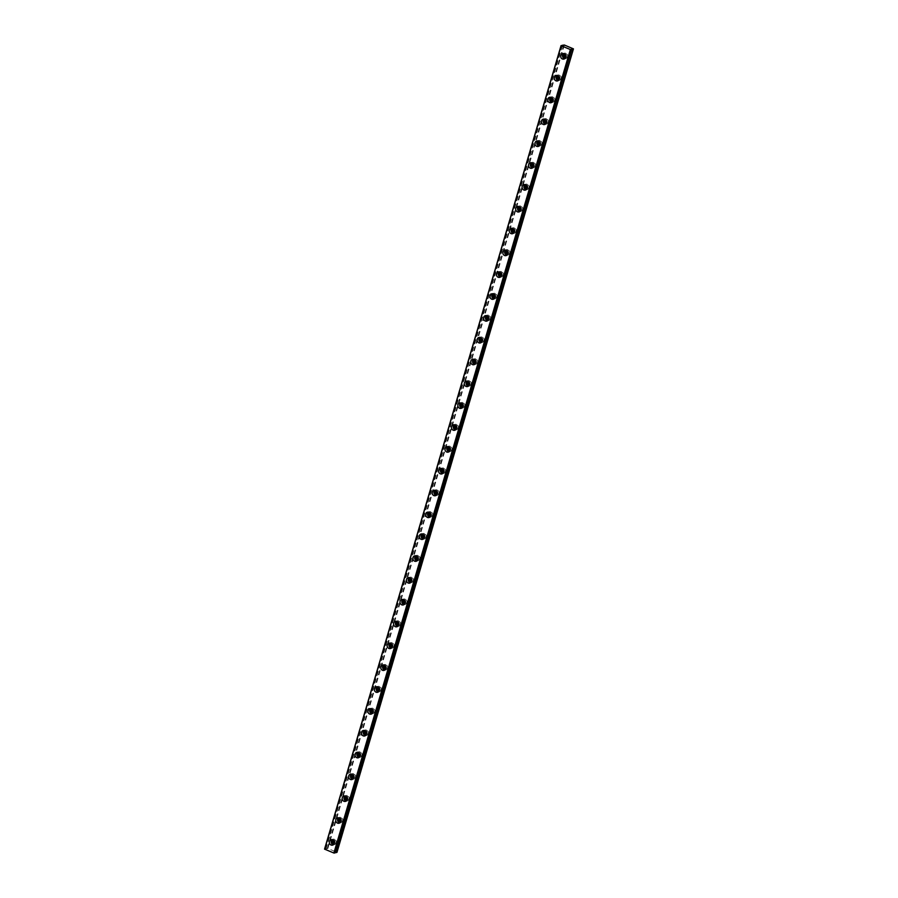 <?xml version="1.0" encoding="UTF-8"?>
<svg xmlns="http://www.w3.org/2000/svg" width="898" height="898" viewBox="0 0 898 898"><rect width="100%" height="100%" fill="white"/><g stroke="black" fill="none" stroke-linecap="round" stroke-linejoin="round"><path stroke-width="0.67" stroke-dasharray="4.49 3.37" d="M333.416 840.304A1.65 1.47 75.2 0 1 334.258 843.469M333.686 840.584A1.65 1.47 75.2 0 1 336.301 842.189A1.65 1.47 75.2 0 1 334.348 843.099M564.763 54.262A1.65 1.47 75.2 0 1 565.594 57.427M565.033 54.542A1.65 1.47 75.2 0 1 567.648 56.147A1.65 1.47 75.2 0 1 565.684 57.057M558.343 76.106A1.65 1.47 75.2 0 1 559.173 79.26M558.601 76.375A1.65 1.47 75.2 0 1 561.228 77.98A1.65 1.47 75.2 0 1 559.263 78.889M551.911 97.938A1.65 1.47 75.2 0 1 552.741 101.092M552.18 98.219A1.65 1.47 75.2 0 1 554.796 99.813A1.65 1.47 75.2 0 1 552.831 100.722M545.49 119.771A1.65 1.47 75.2 0 1 546.321 122.925M545.748 120.051A1.65 1.47 75.2 0 1 548.375 121.657A1.65 1.47 75.2 0 1 546.411 122.555M539.058 141.603A1.65 1.47 75.2 0 1 539.889 144.769M539.328 141.884A1.65 1.47 75.2 0 1 541.943 143.489A1.65 1.47 75.2 0 1 539.979 144.387M532.637 163.436A1.65 1.47 75.2 0 1 533.468 166.601M532.896 163.717A1.65 1.47 75.2 0 1 535.522 165.322A1.65 1.47 75.2 0 1 533.558 166.231M526.206 185.269A1.65 1.47 75.2 0 1 527.036 188.434M526.475 185.549A1.65 1.47 75.2 0 1 529.09 187.154A1.65 1.47 75.2 0 1 527.137 188.064M519.785 207.101A1.65 1.47 75.2 0 1 520.615 210.267M520.043 207.382A1.65 1.47 75.2 0 1 522.67 208.987A1.65 1.47 75.2 0 1 520.705 209.896M513.353 228.945A1.65 1.47 75.2 0 1 514.184 232.099M513.622 229.226A1.65 1.47 75.2 0 1 516.238 230.82A1.65 1.47 75.2 0 1 514.285 231.729M506.932 250.778A1.65 1.47 75.2 0 1 507.763 253.932M507.19 251.058A1.65 1.47 75.2 0 1 509.817 252.664A1.65 1.47 75.2 0 1 507.853 253.562M500.5 272.61A1.65 1.47 75.2 0 1 501.331 275.776M500.77 272.891A1.65 1.47 75.2 0 1 503.385 274.496A1.65 1.47 75.2 0 1 501.432 275.394M494.08 294.443A1.65 1.47 75.2 0 1 494.91 297.608M494.338 294.724A1.65 1.47 75.2 0 1 496.964 296.329A1.65 1.47 75.2 0 1 495 297.238M487.648 316.276A1.65 1.47 75.2 0 1 488.478 319.441M487.917 316.556A1.65 1.47 75.2 0 1 490.533 318.161A1.65 1.47 75.2 0 1 488.579 319.071M481.227 338.108A1.65 1.47 75.2 0 1 482.058 341.274M481.485 338.389A1.65 1.47 75.2 0 1 484.112 339.994A1.65 1.47 75.2 0 1 482.147 340.903M474.795 359.952A1.65 1.47 75.2 0 1 475.626 363.106M475.064 360.221A1.65 1.47 75.2 0 1 477.68 361.827A1.65 1.47 75.2 0 1 475.727 362.736M468.374 381.785A1.65 1.47 75.2 0 1 469.205 384.939M468.633 382.065A1.65 1.47 75.2 0 1 471.259 383.671A1.65 1.47 75.2 0 1 469.295 384.569M461.942 403.617A1.65 1.47 75.2 0 1 462.773 406.783M462.212 403.898A1.65 1.47 75.2 0 1 464.827 405.503A1.65 1.47 75.2 0 1 462.874 406.401M455.522 425.45A1.65 1.47 75.2 0 1 456.352 428.615M455.78 425.731A1.65 1.47 75.2 0 1 458.407 427.336A1.65 1.47 75.2 0 1 456.442 428.234M449.09 447.283A1.65 1.47 75.2 0 1 449.92 450.448M449.359 447.563A1.65 1.47 75.2 0 1 451.975 449.168A1.65 1.47 75.2 0 1 450.021 450.078M442.669 469.115A1.65 1.47 75.2 0 1 443.5 472.281M442.927 469.396A1.65 1.47 75.2 0 1 445.554 471.001A1.65 1.47 75.2 0 1 443.59 471.91M436.237 490.959A1.65 1.47 75.2 0 1 437.068 494.113M436.507 491.228A1.65 1.47 75.2 0 1 439.122 492.834A1.65 1.47 75.2 0 1 437.169 493.743M429.816 512.792A1.65 1.47 75.2 0 1 430.647 515.946M430.075 513.072A1.65 1.47 75.2 0 1 432.701 514.666A1.65 1.47 75.2 0 1 430.737 515.575M423.385 534.624A1.65 1.47 75.2 0 1 424.215 537.79M423.654 534.905A1.65 1.47 75.2 0 1 426.269 536.51A1.65 1.47 75.2 0 1 424.316 537.408M416.964 556.457A1.65 1.47 75.2 0 1 417.795 559.622M417.222 556.738A1.65 1.47 75.2 0 1 419.849 558.343A1.65 1.47 75.2 0 1 417.884 559.241M410.532 578.29A1.65 1.47 75.2 0 1 411.363 581.455M410.801 578.57A1.65 1.47 75.2 0 1 413.417 580.175A1.65 1.47 75.2 0 1 411.464 581.085M404.111 600.122A1.65 1.47 75.2 0 1 404.942 603.288M404.369 600.403A1.65 1.47 75.2 0 1 406.996 602.008A1.65 1.47 75.2 0 1 405.032 602.917M397.679 621.966A1.65 1.47 75.2 0 1 398.51 625.12M397.949 622.235A1.65 1.47 75.2 0 1 400.564 623.841A1.65 1.47 75.2 0 1 398.611 624.75M391.259 643.799A1.65 1.47 75.2 0 1 392.089 646.953M391.517 644.079A1.65 1.47 75.2 0 1 394.143 645.673A1.65 1.47 75.2 0 1 392.179 646.582M384.827 665.631A1.65 1.47 75.2 0 1 385.657 668.785M385.096 665.912A1.65 1.47 75.2 0 1 387.712 667.517A1.65 1.47 75.2 0 1 385.758 668.415M378.406 687.464A1.65 1.47 75.2 0 1 379.237 690.629M378.664 687.745A1.65 1.47 75.2 0 1 381.291 689.35A1.65 1.47 75.2 0 1 379.326 690.248M371.974 709.297A1.65 1.47 75.2 0 1 372.805 712.462M372.243 709.577A1.65 1.47 75.2 0 1 374.859 711.182A1.65 1.47 75.2 0 1 372.906 712.092M365.553 731.129A1.65 1.47 75.2 0 1 366.384 734.295M365.812 731.41A1.65 1.47 75.2 0 1 368.438 733.015A1.65 1.47 75.2 0 1 366.474 733.924M359.121 752.962A1.65 1.47 75.2 0 1 359.963 756.127M359.391 753.242A1.65 1.47 75.2 0 1 362.006 754.848A1.65 1.47 75.2 0 1 360.053 755.757M352.701 774.806A1.65 1.47 75.2 0 1 353.531 777.96M352.959 775.086A1.65 1.47 75.2 0 1 355.586 776.68A1.65 1.47 75.2 0 1 353.621 777.589M346.269 796.638A1.65 1.47 75.2 0 1 347.111 799.792M346.538 796.919A1.65 1.47 75.2 0 1 349.154 798.524A1.65 1.47 75.2 0 1 347.2 799.422M339.848 818.471A1.65 1.47 75.2 0 1 340.679 821.636M340.106 818.751A1.65 1.47 75.2 0 1 342.733 820.357A1.65 1.47 75.2 0 1 340.769 821.255M333.427 844.704A2.817 2.526 -104.8 0 0 335.493 840.079A2.817 2.526 -104.8 0 0 332.092 839.641M564.775 58.662A2.817 2.526 -104.8 0 0 566.84 54.037A2.817 2.526 -104.8 0 0 563.439 53.599M558.343 80.494A2.817 2.526 -104.8 0 0 560.408 75.881A2.817 2.526 -104.8 0 0 557.007 75.432M551.922 102.327A2.817 2.526 -104.8 0 0 553.987 97.714A2.817 2.526 -104.8 0 0 550.586 97.265M545.49 124.16A2.817 2.526 -104.8 0 0 547.556 119.546A2.817 2.526 -104.8 0 0 544.154 119.108M539.069 145.992A2.817 2.526 -104.8 0 0 541.135 141.379A2.817 2.526 -104.8 0 0 537.734 140.941M532.637 167.836A2.817 2.526 -104.8 0 0 534.703 163.212A2.817 2.526 -104.8 0 0 531.302 162.774M526.217 189.669A2.817 2.526 -104.8 0 0 528.282 185.044A2.817 2.526 -104.8 0 0 524.881 184.606M519.785 211.501A2.817 2.526 -104.8 0 0 521.85 206.888A2.817 2.526 -104.8 0 0 518.449 206.439M513.364 233.334A2.817 2.526 -104.8 0 0 515.43 228.721A2.817 2.526 -104.8 0 0 512.028 228.272M506.932 255.167A2.817 2.526 -104.8 0 0 508.998 250.553A2.817 2.526 -104.8 0 0 505.596 250.115M500.512 276.999A2.817 2.526 -104.8 0 0 502.577 272.386A2.817 2.526 -104.8 0 0 499.176 271.948M494.08 298.843A2.817 2.526 -104.8 0 0 496.145 294.218A2.817 2.526 -104.8 0 0 492.744 293.781M487.659 320.676A2.817 2.526 -104.8 0 0 489.724 316.051A2.817 2.526 -104.8 0 0 486.323 315.613M481.227 342.508A2.817 2.526 -104.8 0 0 483.292 337.895A2.817 2.526 -104.8 0 0 479.891 337.446M474.806 364.341A2.817 2.526 -104.8 0 0 476.872 359.728A2.817 2.526 -104.8 0 0 473.471 359.279M468.374 386.174A2.817 2.526 -104.8 0 0 470.44 381.56A2.817 2.526 -104.8 0 0 467.039 381.111M461.954 408.006A2.817 2.526 -104.8 0 0 464.019 403.393A2.817 2.526 -104.8 0 0 460.618 402.955M455.522 429.85A2.817 2.526 -104.8 0 0 457.587 425.225A2.817 2.526 -104.8 0 0 454.186 424.788M449.101 451.683A2.817 2.526 -104.8 0 0 451.166 447.058A2.817 2.526 -104.8 0 0 447.765 446.62M442.669 473.515A2.817 2.526 -104.8 0 0 444.735 468.891A2.817 2.526 -104.8 0 0 441.345 468.453M436.248 495.348A2.817 2.526 -104.8 0 0 438.314 490.735A2.817 2.526 -104.8 0 0 434.913 490.286M429.816 517.181A2.817 2.526 -104.8 0 0 431.882 512.567A2.817 2.526 -104.8 0 0 428.492 512.118M423.396 539.013A2.817 2.526 -104.8 0 0 425.461 534.4A2.817 2.526 -104.8 0 0 422.06 533.962M416.964 560.846A2.817 2.526 -104.8 0 0 419.029 556.232A2.817 2.526 -104.8 0 0 415.639 555.795M410.543 582.69A2.817 2.526 -104.8 0 0 412.609 578.065A2.817 2.526 -104.8 0 0 409.207 577.627M404.111 604.522A2.817 2.526 -104.8 0 0 406.177 599.898A2.817 2.526 -104.8 0 0 402.787 599.46M397.691 626.355A2.817 2.526 -104.8 0 0 399.756 621.742A2.817 2.526 -104.8 0 0 396.355 621.293M391.259 648.188A2.817 2.526 -104.8 0 0 393.324 643.574A2.817 2.526 -104.8 0 0 389.934 643.125M384.838 670.02A2.817 2.526 -104.8 0 0 386.903 665.407A2.817 2.526 -104.8 0 0 383.502 664.969M378.406 691.853A2.817 2.526 -104.8 0 0 380.471 687.239A2.817 2.526 -104.8 0 0 377.081 686.802M371.985 713.697A2.817 2.526 -104.8 0 0 374.051 709.072A2.817 2.526 -104.8 0 0 370.649 708.634M365.553 735.529A2.817 2.526 -104.8 0 0 367.619 730.905A2.817 2.526 -104.8 0 0 364.229 730.467M359.133 757.362A2.817 2.526 -104.8 0 0 361.198 752.749A2.817 2.526 -104.8 0 0 357.797 752.3M352.701 779.195A2.817 2.526 -104.8 0 0 354.766 774.581A2.817 2.526 -104.8 0 0 351.376 774.132M346.28 801.027A2.817 2.526 -104.8 0 0 348.345 796.414A2.817 2.526 -104.8 0 0 344.944 795.976M339.848 822.86A2.817 2.526 -104.8 0 0 341.914 818.246A2.817 2.526 -104.8 0 0 338.524 817.809M564.359 45.012L327.871 848.52L336.761 852.168L573.25 48.66M324.548 849.126L561.317 45.54M327.871 848.52L324.829 849.048M563.753 44.9L327.265 848.408M334.516 852.988L571.005 49.48M325.817 848.835L562.17 45.663M561.43 45.551L324.941 849.059M335.313 843.2L334.09 843.525M566.649 57.158L565.437 57.483M560.229 78.99L559.005 79.316M553.797 100.834L552.584 101.148M547.376 122.667L546.152 122.981M540.944 144.499L539.732 144.814M534.523 166.332L533.3 166.658M528.091 188.165L526.879 188.49M521.671 209.997L520.447 210.323M515.239 231.83L514.026 232.155M508.818 253.674L507.606 253.988M502.386 275.506L501.174 275.821M495.965 297.339L494.753 297.665M489.533 319.172L488.321 319.497M483.113 341.004L481.9 341.33M476.681 362.837L475.469 363.162M470.26 384.681L469.048 384.995M463.828 406.513L462.616 406.828M457.408 428.346L456.195 428.66M450.987 450.179L449.763 450.504M444.555 472.011L443.343 472.337M438.134 493.844L436.911 494.169M431.702 515.688L430.49 516.002M425.282 537.52L424.058 537.835M418.85 559.353L417.637 559.667M412.429 581.186L411.205 581.511M405.997 603.018L404.785 603.344M399.576 624.851L398.353 625.176M393.144 646.695L391.932 647.009M386.724 668.527L385.5 668.842M380.292 690.36L379.079 690.674M373.871 712.193L372.648 712.518M367.439 734.025L366.227 734.351M361.018 755.858L359.795 756.183M354.587 777.69L353.374 778.016M348.166 799.534L346.942 799.849M341.734 821.367L340.522 821.681M334.337 852.752L570.825 49.244M334.393 844.659L332.563 845.141M565.74 58.617L563.91 59.1M559.308 80.45L557.478 80.932M552.887 102.282L551.058 102.765M546.455 124.115L544.626 124.598M540.035 145.959L538.205 146.441M533.603 167.791L531.773 168.274M527.182 189.624L525.352 190.107M520.75 211.457L518.932 211.939M514.33 233.289L512.5 233.772M507.898 255.122L506.079 255.604M501.477 276.966L499.647 277.437M495.045 298.798L493.226 299.281M488.624 320.631L486.795 321.114M482.192 342.464L480.374 342.946M475.772 364.296L473.942 364.779M469.34 386.129L467.521 386.611M462.919 407.973L461.089 408.444M456.487 429.805L454.669 430.288M450.066 451.638L448.237 452.121M443.634 473.471L441.816 473.953M437.214 495.303L435.384 495.786M430.782 517.136L428.963 517.618M424.361 538.98L422.531 539.451M417.929 560.812L416.111 561.295M411.509 582.645L409.679 583.128M405.077 604.477L403.258 604.96M398.656 626.31L396.826 626.793M392.224 648.143L390.406 648.625M385.803 669.975L383.974 670.458M379.371 691.819L377.553 692.302M372.951 713.652L371.121 714.135M366.519 735.484L364.7 735.967M360.098 757.317L358.268 757.8M353.666 779.15L351.848 779.632M347.245 800.982L345.416 801.465M340.813 822.826L338.995 823.298M334.471 840.012L333.259 840.337M565.819 53.981L564.595 54.295M559.387 75.814L558.174 76.128M552.966 97.646L551.742 97.972M546.534 119.479L545.322 119.804M540.113 141.312L538.89 141.637M533.681 163.155L532.469 163.47M527.261 184.988L526.037 185.302M520.829 206.821L519.616 207.135M514.408 228.653L513.185 228.979M507.976 250.486L506.764 250.811M501.555 272.319L500.332 272.644M495.124 294.151L493.911 294.477M488.703 315.995L487.479 316.309M482.271 337.828L481.059 338.142M475.85 359.66L474.627 359.986M469.418 381.493L468.206 381.818M462.998 403.325L461.774 403.651M456.566 425.158L455.353 425.484M450.145 447.002L448.921 447.316M443.713 468.835L442.501 469.149M437.292 490.667L436.069 490.981M430.86 512.5L429.648 512.825M424.44 534.332L423.216 534.658M418.008 556.165L416.795 556.491M411.587 578.009L410.364 578.323M405.155 599.842L403.943 600.156M398.734 621.674L397.511 621.988M392.303 643.507L391.09 643.832M385.882 665.339L384.658 665.665M379.45 687.172L378.238 687.498M373.029 709.016L371.806 709.33M366.597 730.849L365.385 731.163M360.177 752.681L358.953 752.995M353.745 774.514L352.532 774.839M347.324 796.346L346.112 796.672M340.892 818.179L339.68 818.505M326.008 849.07L562.485 45.562M332.956 839.203L331.126 839.686M564.303 53.162L562.474 53.644M557.871 74.994L556.042 75.477M551.451 96.827L549.621 97.31M545.019 118.671L543.189 119.142M538.598 140.503L536.768 140.986M532.166 162.336L530.336 162.819M525.745 184.169L523.916 184.651M519.313 206.001L517.484 206.484M512.893 227.834L511.063 228.317M506.461 249.666L504.631 250.149M500.04 271.51L498.21 271.982M493.608 293.343L491.778 293.826M487.187 315.176L485.358 315.658M480.756 337.008L478.926 337.491M474.335 358.841L472.505 359.323M467.903 380.673L466.084 381.156M461.482 402.517L459.653 402.989M455.05 424.35L453.232 424.833M448.63 446.183L446.8 446.665M442.198 468.015L440.379 468.498M435.777 489.848L433.947 490.33M429.345 511.68L427.527 512.163M422.924 533.524L421.095 533.996M416.492 555.357L414.674 555.84M410.072 577.19L408.242 577.672M403.64 599.022L401.821 599.505M397.219 620.855L395.389 621.337M390.787 642.687L388.969 643.17M384.366 664.531L382.537 665.003M377.935 686.364L376.116 686.847M371.514 708.196L369.684 708.679M365.082 730.029L363.263 730.512M358.661 751.862L356.832 752.344M352.229 773.694L350.411 774.177M345.809 795.527L343.979 796.01M339.377 817.371L337.558 817.842"/><path stroke-width="1.35" d="M334.258 843.469A1.65 1.47 75.2 0 1 332.26 841.347A1.65 1.47 75.2 0 1 333.416 840.304M334.348 843.099A1.65 1.47 75.2 0 1 333.686 840.584M565.594 57.427A1.65 1.47 75.2 0 1 563.607 55.306A1.65 1.47 75.2 0 1 564.763 54.262M565.684 57.057A1.65 1.47 75.2 0 1 565.033 54.542M559.173 79.26A1.65 1.47 75.2 0 1 557.175 77.149A1.65 1.47 75.2 0 1 558.343 76.106M559.263 78.889A1.65 1.47 75.2 0 1 558.601 76.375M552.741 101.092A1.65 1.47 75.2 0 1 550.755 98.982A1.65 1.47 75.2 0 1 551.911 97.938M552.831 100.722A1.65 1.47 75.2 0 1 552.18 98.219M546.321 122.925A1.65 1.47 75.2 0 1 544.323 120.815A1.65 1.47 75.2 0 1 545.49 119.771M546.411 122.555A1.65 1.47 75.2 0 1 545.748 120.051M539.889 144.769A1.65 1.47 75.2 0 1 537.902 142.647A1.65 1.47 75.2 0 1 539.058 141.603M539.979 144.387A1.65 1.47 75.2 0 1 539.328 141.884M533.468 166.601A1.65 1.47 75.2 0 1 531.47 164.48A1.65 1.47 75.2 0 1 532.637 163.436M533.558 166.231A1.65 1.47 75.2 0 1 532.896 163.717M527.036 188.434A1.65 1.47 75.2 0 1 525.049 186.313A1.65 1.47 75.2 0 1 526.206 185.269M527.137 188.064A1.65 1.47 75.2 0 1 526.475 185.549M520.615 210.267A1.65 1.47 75.2 0 1 518.617 208.145A1.65 1.47 75.2 0 1 519.785 207.101M520.705 209.896A1.65 1.47 75.2 0 1 520.043 207.382M514.184 232.099A1.65 1.47 75.2 0 1 512.197 229.989A1.65 1.47 75.2 0 1 513.353 228.945M514.285 231.729A1.65 1.47 75.2 0 1 513.622 229.226M507.763 253.932A1.65 1.47 75.2 0 1 505.765 251.822A1.65 1.47 75.2 0 1 506.932 250.778M507.853 253.562A1.65 1.47 75.2 0 1 507.19 251.058M501.331 275.776A1.65 1.47 75.2 0 1 499.344 273.654A1.65 1.47 75.2 0 1 500.5 272.61M501.432 275.394A1.65 1.47 75.2 0 1 500.77 272.891M494.91 297.608A1.65 1.47 75.2 0 1 492.912 295.487A1.65 1.47 75.2 0 1 494.08 294.443M495 297.238A1.65 1.47 75.2 0 1 494.338 294.724M488.478 319.441A1.65 1.47 75.2 0 1 486.491 317.32A1.65 1.47 75.2 0 1 487.648 316.276M488.579 319.071A1.65 1.47 75.2 0 1 487.917 316.556M482.058 341.274A1.65 1.47 75.2 0 1 480.06 339.152A1.65 1.47 75.2 0 1 481.227 338.108M482.147 340.903A1.65 1.47 75.2 0 1 481.485 338.389M475.626 363.106A1.65 1.47 75.2 0 1 473.639 360.996A1.65 1.47 75.2 0 1 474.795 359.952M475.727 362.736A1.65 1.47 75.2 0 1 475.064 360.221M469.205 384.939A1.65 1.47 75.2 0 1 467.207 382.829A1.65 1.47 75.2 0 1 468.374 381.785M469.295 384.569A1.65 1.47 75.2 0 1 468.633 382.065M462.773 406.783A1.65 1.47 75.2 0 1 460.786 404.661A1.65 1.47 75.2 0 1 461.942 403.617M462.874 406.401A1.65 1.47 75.2 0 1 462.212 403.898M456.352 428.615A1.65 1.47 75.2 0 1 454.354 426.494A1.65 1.47 75.2 0 1 455.522 425.45M456.442 428.234A1.65 1.47 75.2 0 1 455.78 425.731M449.92 450.448A1.65 1.47 75.2 0 1 447.934 448.327A1.65 1.47 75.2 0 1 449.09 447.283M450.021 450.078A1.65 1.47 75.2 0 1 449.359 447.563M443.5 472.281A1.65 1.47 75.2 0 1 441.502 470.159A1.65 1.47 75.2 0 1 442.669 469.115M443.59 471.91A1.65 1.47 75.2 0 1 442.927 469.396M437.068 494.113A1.65 1.47 75.2 0 1 435.081 492.003A1.65 1.47 75.2 0 1 436.237 490.959M437.169 493.743A1.65 1.47 75.2 0 1 436.507 491.228M430.647 515.946A1.65 1.47 75.2 0 1 428.649 513.836A1.65 1.47 75.2 0 1 429.816 512.792M430.737 515.575A1.65 1.47 75.2 0 1 430.075 513.072M424.215 537.79A1.65 1.47 75.2 0 1 422.228 535.668A1.65 1.47 75.2 0 1 423.385 534.624M424.316 537.408A1.65 1.47 75.2 0 1 423.654 534.905M417.795 559.622A1.65 1.47 75.2 0 1 415.796 557.501A1.65 1.47 75.2 0 1 416.964 556.457M417.884 559.241A1.65 1.47 75.2 0 1 417.222 556.738M411.363 581.455A1.65 1.47 75.2 0 1 409.376 579.333A1.65 1.47 75.2 0 1 410.532 578.29M411.464 581.085A1.65 1.47 75.2 0 1 410.801 578.57M404.942 603.288A1.65 1.47 75.2 0 1 402.944 601.166A1.65 1.47 75.2 0 1 404.111 600.122M405.032 602.917A1.65 1.47 75.2 0 1 404.369 600.403M398.51 625.12A1.65 1.47 75.2 0 1 396.523 623.01A1.65 1.47 75.2 0 1 397.679 621.966M398.611 624.75A1.65 1.47 75.2 0 1 397.949 622.235M392.089 646.953A1.65 1.47 75.2 0 1 390.091 644.843A1.65 1.47 75.2 0 1 391.259 643.799M392.179 646.582A1.65 1.47 75.2 0 1 391.517 644.079M385.657 668.785A1.65 1.47 75.2 0 1 383.671 666.675A1.65 1.47 75.2 0 1 384.827 665.631M385.758 668.415A1.65 1.47 75.2 0 1 385.096 665.912M379.237 690.629A1.65 1.47 75.2 0 1 377.239 688.508A1.65 1.47 75.2 0 1 378.406 687.464M379.326 690.248A1.65 1.47 75.2 0 1 378.664 687.745M372.805 712.462A1.65 1.47 75.2 0 1 370.818 710.34A1.65 1.47 75.2 0 1 371.974 709.297M372.906 712.092A1.65 1.47 75.2 0 1 372.243 709.577M366.384 734.295A1.65 1.47 75.2 0 1 364.386 732.173A1.65 1.47 75.2 0 1 365.553 731.129M366.474 733.924A1.65 1.47 75.2 0 1 365.812 731.41M359.963 756.127A1.65 1.47 75.2 0 1 357.965 754.006A1.65 1.47 75.2 0 1 359.121 752.962M360.053 755.757A1.65 1.47 75.2 0 1 359.391 753.242M353.531 777.96A1.65 1.47 75.2 0 1 351.533 775.85A1.65 1.47 75.2 0 1 352.701 774.806M353.621 777.589A1.65 1.47 75.2 0 1 352.959 775.086M347.111 799.792A1.65 1.47 75.2 0 1 345.113 797.682A1.65 1.47 75.2 0 1 346.269 796.638M347.2 799.422A1.65 1.47 75.2 0 1 346.538 796.919M340.679 821.636A1.65 1.47 75.2 0 1 338.681 819.515A1.65 1.47 75.2 0 1 339.848 818.471M340.769 821.255A1.65 1.47 75.2 0 1 340.106 818.751M562.305 45.327L561.149 45.753L570.365 49.525L571.88 49.244L335.403 852.752L336.963 852.382L573.452 48.874L564.359 45.012L562.294 45.282M329.42 841.415A2.817 2.526 -104.8 0 0 332.563 845.141A2.817 2.526 -104.8 0 0 333.663 840.562A2.817 2.526 -104.8 0 0 329.42 841.415M332.092 839.641A2.817 2.526 -104.8 0 0 333.427 844.704M560.767 55.373A2.817 2.526 -104.8 0 0 563.91 59.1A2.817 2.526 -104.8 0 0 565.01 54.52A2.817 2.526 -104.8 0 0 560.767 55.373M563.439 53.599A2.817 2.526 -104.8 0 0 564.775 58.662M554.335 77.206A2.817 2.526 -104.8 0 0 557.478 80.932A2.817 2.526 -104.8 0 0 558.578 76.352A2.817 2.526 -104.8 0 0 554.335 77.206M557.007 75.432A2.817 2.526 -104.8 0 0 558.343 80.494M547.915 99.049A2.817 2.526 -104.8 0 0 552.764 101.036A2.817 2.526 -104.8 0 0 549.621 97.31A2.817 2.526 -104.8 0 0 547.915 99.049M550.586 97.265A2.817 2.526 -104.8 0 0 551.922 102.327M541.483 120.882A2.817 2.526 -104.8 0 0 546.332 122.869A2.817 2.526 -104.8 0 0 543.189 119.142A2.817 2.526 -104.8 0 0 541.483 120.882M544.154 119.108A2.817 2.526 -104.8 0 0 545.49 124.16M535.062 142.715A2.817 2.526 -104.8 0 0 538.205 146.441A2.817 2.526 -104.8 0 0 539.305 141.862A2.817 2.526 -104.8 0 0 535.062 142.715M537.734 140.941A2.817 2.526 -104.8 0 0 539.069 145.992M528.63 164.547A2.817 2.526 -104.8 0 0 531.773 168.274A2.817 2.526 -104.8 0 0 532.873 163.694A2.817 2.526 -104.8 0 0 528.63 164.547M531.302 162.774A2.817 2.526 -104.8 0 0 532.637 167.836M522.209 186.38A2.817 2.526 -104.8 0 0 525.352 190.107A2.817 2.526 -104.8 0 0 526.452 185.527A2.817 2.526 -104.8 0 0 522.209 186.38M524.881 184.606A2.817 2.526 -104.8 0 0 526.217 189.669M515.778 208.213A2.817 2.526 -104.8 0 0 518.932 211.939A2.817 2.526 -104.8 0 0 520.021 207.359A2.817 2.526 -104.8 0 0 515.778 208.213M518.449 206.439A2.817 2.526 -104.8 0 0 519.785 211.501M509.357 230.056A2.817 2.526 -104.8 0 0 514.206 232.043A2.817 2.526 -104.8 0 0 511.063 228.317A2.817 2.526 -104.8 0 0 509.357 230.056M512.028 228.272A2.817 2.526 -104.8 0 0 513.364 233.334M502.925 251.889A2.817 2.526 -104.8 0 0 506.079 255.604A2.817 2.526 -104.8 0 0 507.179 251.036A2.817 2.526 -104.8 0 0 502.925 251.889M505.596 250.115A2.817 2.526 -104.8 0 0 506.932 255.167M496.504 273.722A2.817 2.526 -104.8 0 0 501.353 275.708A2.817 2.526 -104.8 0 0 498.21 271.982A2.817 2.526 -104.8 0 0 496.504 273.722M499.176 271.948A2.817 2.526 -104.8 0 0 500.512 276.999M490.072 295.554A2.817 2.526 -104.8 0 0 493.226 299.281A2.817 2.526 -104.8 0 0 494.327 294.701A2.817 2.526 -104.8 0 0 490.072 295.554M492.744 293.781A2.817 2.526 -104.8 0 0 494.08 298.843M483.652 317.387A2.817 2.526 -104.8 0 0 486.795 321.114A2.817 2.526 -104.8 0 0 487.895 316.534A2.817 2.526 -104.8 0 0 483.652 317.387M486.323 315.613A2.817 2.526 -104.8 0 0 487.659 320.676M477.22 339.219A2.817 2.526 -104.8 0 0 480.374 342.946A2.817 2.526 -104.8 0 0 481.474 338.366A2.817 2.526 -104.8 0 0 477.22 339.219M479.891 337.446A2.817 2.526 -104.8 0 0 481.227 342.508M470.799 361.063A2.817 2.526 -104.8 0 0 475.648 363.05A2.817 2.526 -104.8 0 0 472.505 359.323A2.817 2.526 -104.8 0 0 470.799 361.063M473.471 359.279A2.817 2.526 -104.8 0 0 474.806 364.341M464.378 382.896A2.817 2.526 -104.8 0 0 469.227 384.883A2.817 2.526 -104.8 0 0 466.084 381.156A2.817 2.526 -104.8 0 0 464.378 382.896M467.039 381.111A2.817 2.526 -104.8 0 0 468.374 386.174M457.946 404.729A2.817 2.526 -104.8 0 0 462.796 406.715A2.817 2.526 -104.8 0 0 459.653 402.989A2.817 2.526 -104.8 0 0 457.946 404.729M460.618 402.955A2.817 2.526 -104.8 0 0 461.954 408.006M451.526 426.561A2.817 2.526 -104.8 0 0 454.669 430.288A2.817 2.526 -104.8 0 0 455.769 425.708A2.817 2.526 -104.8 0 0 451.526 426.561M454.186 424.788A2.817 2.526 -104.8 0 0 455.522 429.85M445.094 448.394A2.817 2.526 -104.8 0 0 448.237 452.121A2.817 2.526 -104.8 0 0 449.337 447.541A2.817 2.526 -104.8 0 0 445.094 448.394M447.765 446.62A2.817 2.526 -104.8 0 0 449.101 451.683M438.673 470.226A2.817 2.526 -104.8 0 0 441.816 473.953A2.817 2.526 -104.8 0 0 442.916 469.373A2.817 2.526 -104.8 0 0 438.673 470.226M441.345 468.453A2.817 2.526 -104.8 0 0 442.669 473.515M432.241 492.07A2.817 2.526 -104.8 0 0 437.09 494.057A2.817 2.526 -104.8 0 0 433.947 490.33A2.817 2.526 -104.8 0 0 432.241 492.07M434.913 490.286A2.817 2.526 -104.8 0 0 436.248 495.348M425.82 513.903A2.817 2.526 -104.8 0 0 430.67 515.89A2.817 2.526 -104.8 0 0 427.527 512.163A2.817 2.526 -104.8 0 0 425.82 513.903M428.492 512.118A2.817 2.526 -104.8 0 0 429.816 517.181M419.388 535.736A2.817 2.526 -104.8 0 0 424.238 537.722A2.817 2.526 -104.8 0 0 421.095 533.996A2.817 2.526 -104.8 0 0 419.388 535.736M422.06 533.962A2.817 2.526 -104.8 0 0 423.396 539.013M412.968 557.568A2.817 2.526 -104.8 0 0 416.111 561.295A2.817 2.526 -104.8 0 0 417.211 556.715A2.817 2.526 -104.8 0 0 412.968 557.568M415.639 555.795A2.817 2.526 -104.8 0 0 416.964 560.846M406.536 579.401A2.817 2.526 -104.8 0 0 409.679 583.128A2.817 2.526 -104.8 0 0 410.779 578.548A2.817 2.526 -104.8 0 0 406.536 579.401M409.207 577.627A2.817 2.526 -104.8 0 0 410.543 582.69M400.115 601.233A2.817 2.526 -104.8 0 0 403.258 604.96A2.817 2.526 -104.8 0 0 404.358 600.38A2.817 2.526 -104.8 0 0 400.115 601.233M402.787 599.46A2.817 2.526 -104.8 0 0 404.111 604.522M393.683 623.066A2.817 2.526 -104.8 0 0 396.826 626.793A2.817 2.526 -104.8 0 0 397.926 622.213A2.817 2.526 -104.8 0 0 393.683 623.066M396.355 621.293A2.817 2.526 -104.8 0 0 397.691 626.355M387.263 644.91A2.817 2.526 -104.8 0 0 392.112 646.897A2.817 2.526 -104.8 0 0 388.969 643.17A2.817 2.526 -104.8 0 0 387.263 644.91M389.934 643.125A2.817 2.526 -104.8 0 0 391.259 648.188M380.831 666.743A2.817 2.526 -104.8 0 0 385.68 668.729A2.817 2.526 -104.8 0 0 382.537 665.003A2.817 2.526 -104.8 0 0 380.831 666.743M383.502 664.969A2.817 2.526 -104.8 0 0 384.838 670.02M374.41 688.575A2.817 2.526 -104.8 0 0 377.553 692.302A2.817 2.526 -104.8 0 0 378.653 687.722A2.817 2.526 -104.8 0 0 374.41 688.575M377.081 686.802A2.817 2.526 -104.8 0 0 378.406 691.853M367.978 710.408A2.817 2.526 -104.8 0 0 371.121 714.135A2.817 2.526 -104.8 0 0 372.221 709.555A2.817 2.526 -104.8 0 0 367.978 710.408M370.649 708.634A2.817 2.526 -104.8 0 0 371.985 713.697M361.557 732.24A2.817 2.526 -104.8 0 0 364.7 735.967A2.817 2.526 -104.8 0 0 365.8 731.387A2.817 2.526 -104.8 0 0 361.557 732.24M364.229 730.467A2.817 2.526 -104.8 0 0 365.553 735.529M355.125 754.073A2.817 2.526 -104.8 0 0 358.268 757.8A2.817 2.526 -104.8 0 0 359.368 753.22A2.817 2.526 -104.8 0 0 355.125 754.073M357.797 752.3A2.817 2.526 -104.8 0 0 359.133 757.362M348.705 775.917A2.817 2.526 -104.8 0 0 353.554 777.904A2.817 2.526 -104.8 0 0 350.411 774.177A2.817 2.526 -104.8 0 0 348.705 775.917M351.376 774.132A2.817 2.526 -104.8 0 0 352.701 779.195M342.273 797.75A2.817 2.526 -104.8 0 0 347.122 799.736A2.817 2.526 -104.8 0 0 343.979 796.01A2.817 2.526 -104.8 0 0 342.273 797.75M344.944 795.976A2.817 2.526 -104.8 0 0 346.28 801.027M335.852 819.582A2.817 2.526 -104.8 0 0 340.701 821.569A2.817 2.526 -104.8 0 0 337.558 817.842A2.817 2.526 -104.8 0 0 335.852 819.582M338.524 817.809A2.817 2.526 -104.8 0 0 339.848 822.86M334.527 853.021L571.027 49.513L334.527 853.021L333.888 853.033L324.548 849.126L561.037 45.618M334.651 852.64L335.403 852.752M335.515 852.763L571.88 49.244M571.992 49.255L573.452 48.874M570.365 49.525L333.888 853.033M324.672 849.25L561.149 45.753M570.735 49.592L334.247 853.1"/></g></svg>

